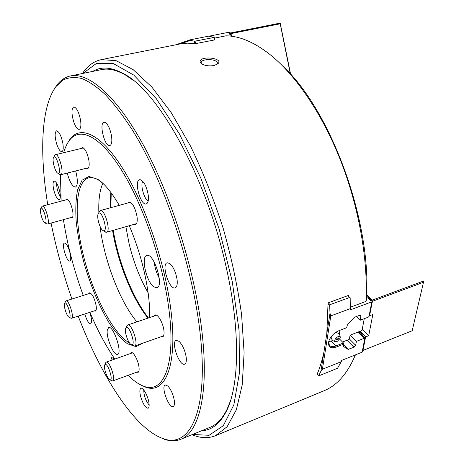 <?xml version="1.0" encoding="UTF-8"?>
<svg xmlns="http://www.w3.org/2000/svg" width="464" height="464" viewBox="0 0 464 464"><rect width="100%" height="100%" fill="white"/><g stroke="black" fill="none" stroke-linecap="round" stroke-linejoin="round"><path stroke-width="0.7" d="M175.665 44.828L189.904 39.875L208.904 36.111L214.032 37.468L194.404 41.267L194.944 43.738L214.768 39.91M328.234 302.812L330.095 304.633L329.655 305.324L328.019 303.717L328.007 302.893L348.51 295.411L348.522 296.235L347.896 295.638M328.019 303.717L326.807 333.68L323.918 352.118C322.161 360.284 319.928 367.575 317.231 373.984L317.016 374.477L317.504 374.28M216.897 64.484L217.413 63.052C217.158 58.551 200.175 58.452 201.219 62.959L201.602 63.829M200.135 60.79L200.088 62.251L201.399 63.69C204.81 65.702 209.009 66.311 213.991 65.528L217.773 63.881C224.158 58.447 202.513 55.5 200.135 60.79M283.237 66.538C331.197 111.07 371.855 222.401 366.49 298.967L366.032 301.385C368.132 259.521 358.794 206.596 340.257 159.61C321.633 112.659 295.069 74.31 269.468 54.102C253.791 42.015 239.273 35.925 225.933 35.832L214.391 38.141M82.401 73.515L83.706 71.671C88.496 65.134 94.378 61.12 101.361 59.63L116.157 60.68L133.197 69.675L151.873 87.075L171.315 112.781L190.466 146.003C202.733 171.431 213.626 198.807 223.132 228.143C231.519 257.816 237.672 286.624 241.587 314.569L244.116 352.808L242.214 384.958L236.344 409.764L227.163 426.677L215.424 435.737L324.087 390.723C337.009 385.549 347.455 373.601 355.418 354.879M92.719 71.41C101.285 66.207 111.807 67.1 124.271 74.078C158.746 91.721 207.234 178.466 226.554 268.842C240.636 331.789 239.169 386.129 226.467 411.046C219.988 423.719 211.758 430.273 201.77 430.714M133.296 80.359L125.622 75.133C116.586 69.965 108.535 68.127 101.471 69.623L70.482 75.951C65.238 77.082 60.755 80.057 57.031 84.877L53.372 90.561M158.398 436.665L164.534 439.333C170.311 441.281 175.699 441.281 180.687 439.327L209.972 427.361C216.682 424.699 222.36 418.714 227 409.416L230.527 400.71M82.963 73.405L96.268 63.533L113.396 63.609L133.754 75.075L156.252 98.623L179.307 133.748L200.964 178.437L219.194 229.204L232.261 281.538L239.099 330.733L239.459 372.76L233.844 404.852L223.294 425.703L209.096 435.29L192.548 434.478M215.424 435.737C208.788 438.352 201.66 438.271 194.039 435.481L192.015 434.698M194.944 43.738L187.514 43.152L180.363 43.889L190.617 40.345L189.904 39.875M350.494 307.168L366.032 301.385M148.12 292.807C139.884 278.359 133.562 262.056 129.137 243.884L125.877 226.699M337.485 341.214L336.383 341.568C330.977 341.382 341.11 332.404 340.106 338.268L337.485 341.214M337.519 339.892L336.516 339.851C336.615 338.447 337.299 337.844 338.563 338.036L337.519 339.892M372.354 301.322L423.475 282.28L412.183 330.757L362.918 350.459M349.317 338.906L355.673 345.268L356.393 341.376L364.147 338.326L364.797 338.43L362.158 352.176L362.767 351.242L365.296 338.099L363.556 337.218L364.31 335.878L362.993 336.296L362.326 336.006L363.08 334.677L361.763 335.089L361.096 334.799L361.85 333.471L360.54 333.889L359.873 333.599L360.627 332.276L359.316 332.688L358.649 332.398L359.13 331.656M364.228 337.508L368.706 335.663L362.233 329.376M360.284 331.203L365.957 336.748M423.475 282.28L423.586 281.631L423.087 281.207L372.401 300.098L372.111 300.701M423.087 281.207L423.586 281.631M369.489 315.479L372.412 301.345M369.68 315.566L372.812 314.563L368.706 335.663M365.545 337.09L362.981 350.442M366.659 294.797L372.401 300.098M371.101 299.953L370.8 300.655M366.618 295.951L367.302 296.194L366.966 297.099M367.302 296.194L366.676 297.088L368.335 297.146L368.242 298.282M368.578 297.372L367.952 298.271L369.611 298.329L369.518 299.466M364.24 318.693L362.013 330.53L350.726 334.915L350.007 335.658L349.45 338.755L348.708 339.596L342.502 342.014M362.013 330.53L364.24 318.698M349.45 338.755L350.007 335.652M360.215 333.123L359.316 332.688M361.444 334.324L360.54 333.889M362.668 335.53L361.763 335.089M363.904 336.736L362.993 336.296M369.86 298.555L369.234 299.46L371.142 299.738L370.516 300.649L372.18 300.701L372.43 300.933L371.809 301.838L350.308 309.871L350.181 297.801L347.826 295.667M372.43 300.933L369.733 314.963L368.996 316.506L371.809 301.838M362.158 352.176L341.504 360.458L341.289 361.665L322.399 369.251L330.815 315.903L350.54 308.548M355.673 345.268L353.922 347.234L348.133 349.369L343.522 346.504L343.841 344.085L343.459 342.989L335.791 345.993L336.18 347.089L343.841 344.085M368.996 316.506L368.184 317.19L360.296 320.201L360.922 315.398L359.786 315.259L354.281 317.341L347.345 324.98L346.689 327.7L338.923 330.675C334.295 332.723 330.994 336.011 329.034 340.541C327.572 346.62 329.95 348.8 336.18 347.089M329.655 305.324L330.003 313.264L326.807 333.68M330.095 304.633L349.711 297.453M350.181 297.801L348.522 296.235M330.815 315.903L330.003 313.264M323.918 352.118L320.931 371.171L322.399 369.251M339.312 334.376L340.002 330.264M339.694 339.172L343.459 342.989M328.703 341.701L331.041 341.098L335.791 345.993C332.792 347.084 330.635 346.817 329.318 345.181L328.761 341.376M317.231 373.984L319.035 375.747L337.554 368.254L341.289 361.665M364.147 338.326L357.854 332.149M364.797 338.43L365.296 338.099M318.739 375.637L320.931 371.171M332.723 340.448L331.041 341.098M360.296 320.201L356.468 316.512M356.393 341.376L350.25 335.257M230.295 33.019L279.699 23.2L280.215 23.797L231.014 33.594L230.074 33.356M290.638 74.327L280.256 23.438M290.348 74.008L280.215 23.797M231.577 36.25L231.014 33.594M230.144 36.082L229.75 35.919L230.625 34.603L229.361 34.081L230.237 32.758L228.972 32.236L209.136 36.163M214.032 37.468L214.565 39.95M195.1 41.244L195.646 43.749M214.211 37.323L214.739 39.771M194.404 41.267L190.617 40.345M111.575 380.642L112.717 380.932C116.209 380.213 109.452 360.412 106.302 362.094L105.583 363.051M105.166 364.472L104.818 364.779C103.095 366.827 107.317 379.245 109.922 379.772C113.703 381.286 108.008 362.952 105.166 364.472M70.65 318.037L71.543 318.287C74.565 317.811 68.811 299.506 66.074 300.875L65.482 301.6M64.815 303.102L64.676 303.253C63.11 304.947 66.793 316.674 69.043 317.156C72.355 318.536 67.089 301.026 64.815 303.102M46.458 223.752L47.392 224.06C50.541 223.712 45.234 204.879 42.34 206.144L41.69 206.88M40.809 208.527C39.185 210.302 42.566 222.198 44.863 222.795C48.401 224.356 43.059 205.401 40.826 208.504L40.809 208.527M59.479 174.267L60.749 174.719C64.589 174.342 59.056 153.282 55.471 154.698L54.572 155.695M53.604 157.447C51.765 159.784 55.193 172.417 57.884 173.24C62.246 175.264 56.533 153.561 53.685 157.337L53.604 157.447M133.058 345.564L134.676 346.011C139.026 345.106 131.637 323.043 127.658 325.015L126.637 326.372M126.307 327.671L125.889 328.071C123.824 330.594 128.267 343.923 131.434 344.671C136.254 346.62 129.879 325.484 126.307 327.671M104.858 231.675L106.587 232.249C111.18 231.577 104.661 208.765 100.375 210.557L99.203 211.955M98.519 213.434L98.397 213.585C96.129 216.102 100.044 229.75 103.298 230.707C108.576 233.015 102.086 209.519 98.519 213.434M60.332 196.585C57.797 192.479 56.579 188.03 56.683 183.228M149.159 405.02C145.638 400.658 143.84 395.659 143.77 390.021M148.196 200.987C144.072 199.108 140.18 184.979 142.761 181.256M114.376 359.235L111.743 357.46L110.751 360.516M56.823 144.403C58.539 149.257 60.21 151.676 61.84 151.658C63.226 151.038 63.574 148.323 62.889 143.527C61.231 135.697 59.114 131.463 56.544 130.831C54.595 132.437 54.688 136.955 56.823 144.403M169.656 263.436L167.179 262.775C161.014 264.109 169.348 290.319 175.16 287.854C176.917 287.088 177.573 284.403 177.115 279.804C175.873 272.246 173.385 266.794 169.656 263.436M75.673 170.955C77.958 180.049 77.888 185.42 75.458 187.062C72.471 186.725 69.728 182.068 67.216 173.089M107.288 330.101L108.651 327.578C113.378 325.154 122.751 353.324 117.543 354.351C113.889 356.242 105.949 337.34 107.288 330.101M153.671 286.775C146.34 281.578 140.778 256.586 146.775 255.502C153.77 252.37 164.413 286.329 156.878 287.767L153.671 286.775M136.81 372.151L138.017 372.366C139.055 371.873 139.368 370.04 138.962 366.873C138.127 360.226 133.354 351.509 131.219 352.628L130.407 353.562M94.314 310.874L95.358 311.129C96.332 310.665 96.582 308.786 96.1 305.48C94.378 297.818 92.208 293.608 89.593 292.848L88.885 293.666M70.806 217.616L71.879 217.918C73.016 217.39 73.3 215.157 72.726 211.207C71.108 203.783 69.066 199.746 66.607 199.097L65.842 199.897M86.345 168.258L87.626 168.594C89.094 167.951 89.523 165.271 88.908 160.567C87.244 152.528 84.999 148.196 82.169 147.581L81.2 148.474M133.841 224.408L135.372 224.692C137.013 223.99 137.57 221.311 137.048 216.665C135.204 207.53 132.489 202.629 128.905 201.968L127.745 203.012M161.054 336.76L162.528 336.968C163.867 336.354 164.331 334.19 163.92 330.467C163.102 323.048 157.754 313.722 155.121 315.004L154.071 316.077M128.134 375.312C133.58 380.776 138.811 384.424 143.828 386.251C163.102 394.11 176.053 365.69 169.064 310.468C163.403 263.877 143.509 205.378 121.771 170.479C99.992 135.424 79.611 126.475 69.298 140.511C66.967 143.654 65.082 147.726 63.655 152.714M60.436 174.742L61.155 201.144M63.406 219.652C67.361 244.864 73.973 270.129 83.242 295.446M89.906 312.307C97.573 330.403 105.891 345.993 114.863 359.066M149.675 317.562C149.866 310.404 149.379 302.342 148.196 293.387C145.012 270.645 138.707 248.095 129.282 225.719M119.236 205.355C111.72 192.374 104.591 183.698 97.852 179.324L88.96 176.482L82.093 180.212L77.616 189.77C75.847 198.662 75.388 209.415 76.229 222.03C77.778 235.323 80.423 249.174 84.164 263.581C90.631 285.627 98.704 304.993 108.385 321.674C114.823 331.545 121.168 338.906 127.426 343.76L136.01 346.625L143.022 343.082M102.631 183.089L99.076 180.409C95.526 178.153 92.336 177.236 89.5 177.671C75.191 180.194 73.66 216.462 83.421 255.589C93.073 294.739 112.972 333.819 129.607 343.07M138.336 344.729L139.995 344.149M140.737 384.923L145.249 387.005C164.766 394.974 177.973 366.357 170.961 310.567C165.288 263.5 145.168 204.375 123.169 169.169C101.123 133.8 80.492 124.868 70.064 139.096L67.437 143.376M78.196 316.123C101.164 375.939 134.351 428.661 163.09 438.596C189.248 448.792 208.916 412.455 200.245 334.451C193.117 267.154 163.763 179.812 131.822 129.16C122.792 115.31 113.97 103.803 105.351 94.639C96.97 86.878 89.134 81.507 81.85 78.532C74.942 76.867 68.765 77.32 63.319 79.889L56.243 86.292C40.855 106.314 39.44 153.601 47.746 204.705M51.069 223.045C56.214 248.553 63.162 273.876 71.92 299.025M148.254 195.112C146.549 186.064 143.794 180.908 139.995 179.643L139.577 179.701C133.702 180.716 140.679 206.033 146.247 203.928C148.115 203.145 148.782 200.204 148.254 195.112M111.586 136.393C110.299 129.195 108.182 124.543 105.224 122.432L104.023 122.241C98.71 122.96 104.783 147.349 109.811 145.58C111.621 144.82 112.213 141.758 111.586 136.393M60.001 192.885C58.412 185.629 56.451 181.685 54.126 181.047C52.751 181.917 52.664 185.014 53.859 190.35C55.558 196.342 57.35 199.462 59.224 199.706C60.349 199.184 60.604 196.91 60.001 192.885M70.453 254.985C69.362 249.591 67.767 245.758 65.656 243.478L64.479 243.043C61.184 243.559 66.729 262.317 69.78 260.988C70.766 260.519 70.992 258.523 70.453 254.985M148.99 403.042C148.167 396.308 143.098 387.098 140.934 388.298C139.664 389.058 139.525 391.628 140.511 396.012C142.819 403.773 145.348 407.844 148.091 408.239C149.072 407.763 149.373 406.029 148.99 403.042M174.36 400.884C173.287 394.678 171.152 389.748 167.951 386.1L165.306 384.963C160.654 386.158 168.873 408.703 173.194 406.522C174.336 405.977 174.725 404.098 174.36 400.884M186.226 357.431C185.072 350.442 182.677 345.077 179.058 341.342L176.233 340.344C170.659 341.724 179.44 366.618 184.655 364.159C186.093 363.492 186.621 361.253 186.226 357.431M80.585 120.344C78.886 112.021 76.595 107.549 73.712 106.935C71.404 108.733 71.398 113.686 73.701 121.788C75.51 126.869 77.337 129.392 79.17 129.352C80.8 128.638 81.275 125.634 80.585 120.344M84.761 313.983C86.716 320.288 88.688 323.559 90.666 323.797L91.559 322.004L91.356 318.2L89.79 312.347M180.687 439.327C198.517 432.813 208.951 395.195 202.281 334.573C195.988 275.471 172.863 200.141 145.157 148.329C117.386 96.396 88.786 71.995 70.482 75.951M111.232 192.931L110.85 207.669M113.239 230.335C118.54 262.357 132.681 298.027 148.48 317.968M110.826 192.38L110.258 207.831M112.584 230.527C117.844 262.624 132.141 298.532 147.987 318.136M102.846 183.286C99.714 190.315 98.385 200.106 98.861 212.651M100.009 226.304C104.168 260.345 119.869 301.646 136.88 321.894M159.262 278.185C156.513 273.116 154.819 267.716 154.181 261.986M331.197 337.722L331.203 336.684M335.414 332.595L336.33 332.584C338.958 333.262 340.257 334.944 340.222 337.635M360.058 315.178L361.05 316.129M343.708 344.868L348.133 349.369M343.772 344.497L348.557 349.363M346.991 340.263L353.922 347.234M217.39 63.609L217.413 63.052M125.622 75.133L124.271 74.078M227 409.416L226.467 411.046M192.305 434.582L194.039 435.481M82.72 73.451L83.706 71.671M101.361 59.63L180.508 43.86M331.145 337.183C331.627 340.153 333.372 341.614 336.383 341.568M336.435 339.665C337.914 339.944 338.534 339.346 338.291 337.862M132.431 352.849L106.302 362.094M138.829 371.415L112.717 380.932M109.922 379.772L112.102 380.921M104.818 364.779L105.827 362.488M90.637 293.109L66.074 300.875M96.06 310.306L71.543 318.287M69.043 317.156L71.062 318.263M64.676 303.253L65.691 301.171M67.68 199.41L42.34 206.144M72.639 217.111L47.392 224.06M44.863 222.795L46.887 224.008M40.826 208.504L41.928 206.439M83.456 147.923L55.471 154.698M88.589 167.69L60.749 174.719M57.884 173.24L60.053 174.638M53.685 157.337L54.903 155.092M156.6 315.218L127.658 325.015M163.572 335.878L134.676 346.011M131.434 344.671L133.806 345.976M125.889 328.071L126.985 325.577M130.442 202.269L100.375 210.557M136.526 223.636L106.587 232.249M103.298 230.707L105.647 232.162M98.397 213.585L99.621 211.12M99.076 180.409L97.852 179.324M143.828 386.251L145.249 387.005M69.298 140.511L70.064 139.096M163.09 438.596L164.534 439.333M56.243 86.292L57.031 84.877M90.033 177.608L89.5 177.671"/></g></svg>
